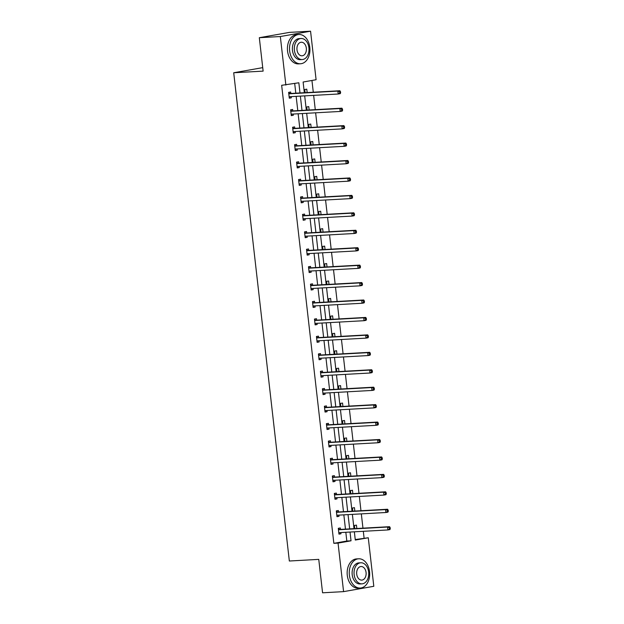 <?xml version="1.0" encoding="UTF-8"?>
<svg xmlns="http://www.w3.org/2000/svg" width="624" height="624" viewBox="0 0 624 624"><rect width="100%" height="100%" fill="white"/><g stroke="black" fill="none" stroke-linecap="round" stroke-linejoin="round"><path stroke-width="0.94" d="M355.243 539.557L368.277 537.763L373.807 586.295L343.582 591.63L322.569 592.8L318.755 559.377L289.341 561.015L233.711 72.758L263.125 71.128L259.319 37.705L289.552 32.37L310.565 31.2L316.095 79.732L303.116 82.025L304.333 92.719M364.081 537.997L363.316 531.313M362.957 528.161L361.327 513.872M360.968 510.728L359.338 496.439M358.979 493.288L357.357 478.998M356.998 475.847L355.368 461.557M355.009 458.414L353.379 444.124M353.02 440.973L351.398 426.683M351.039 423.54L349.409 409.25M349.05 406.099L347.42 391.81M347.061 388.658L345.431 374.377M345.08 371.225L343.45 356.936M343.091 353.785L341.461 339.495M341.102 336.352L339.472 322.062M339.113 318.911L337.49 304.621M337.132 301.478L335.501 287.188M335.143 284.037L333.512 269.747M333.154 266.596L331.531 252.307M331.172 249.163L329.542 234.874M329.183 231.722L327.553 217.433M327.194 214.289L325.564 200M325.205 196.849L323.583 182.559M323.224 179.408L321.594 165.126M321.235 161.975L319.605 147.685M319.246 144.534L317.624 130.244M317.265 127.101L315.635 112.811M315.276 109.66L313.646 95.371M313.287 92.227L311.945 80.465M259.319 37.705L280.332 36.535L310.565 31.2M262.735 67.642L233.711 72.758M338.497 511.976L338.333 510.518L336.313 510.877L336.976 516.688L338.996 516.337L338.855 515.12M334.526 477.095L334.355 475.644L332.342 476.003L333.005 481.814L335.018 481.455L334.885 480.246M330.548 442.221L330.385 440.77L328.372 441.129L329.035 446.94L331.048 446.581L330.907 445.372M326.578 407.347L326.414 405.896L324.394 406.247L325.057 412.066L327.07 411.707L326.937 410.498M322.6 372.473L322.436 371.023L320.424 371.374L321.087 377.185L323.099 376.834L322.959 375.625M318.63 337.6L318.466 336.149L316.446 336.5L317.109 342.311L319.129 341.96L318.989 340.743M314.66 302.726L314.488 301.267L312.476 301.626L313.139 307.437L315.151 307.086L315.011 305.869M310.682 267.844L310.518 266.393L308.498 266.752L309.161 272.563L311.181 272.204L311.041 270.995M306.712 232.97L306.54 231.52L304.528 231.878L305.191 237.689L307.203 237.331L307.07 236.122M302.734 198.097L302.57 196.646L300.557 196.997L301.22 202.816L303.233 202.457L303.092 201.248M298.763 163.223L298.6 161.772L296.579 162.123L297.242 167.934L299.255 167.583L299.122 166.374M294.785 128.349L294.622 126.89L292.609 127.249L293.272 133.06L295.285 132.709L295.144 131.492M290.815 93.475L290.651 92.017L288.631 92.375L289.294 98.186L291.314 97.835L291.174 96.619M300.004 92.96L298.841 82.781L281.658 85.301L333.848 543.332L346.827 541.039L345.829 532.28M345.47 529.136L343.84 514.847M343.481 511.696L341.851 497.406M341.492 494.263L339.869 479.973M339.511 476.822L337.88 462.532M337.522 459.381L335.891 445.091M335.533 441.948L333.91 427.658M333.551 424.507L331.921 410.218M331.562 407.074L329.932 392.785M329.573 389.633L327.943 375.344M327.584 372.193L325.962 357.911M325.603 354.76L323.973 340.47M323.614 337.319L321.984 323.029M321.625 319.886L320.003 305.596M319.644 302.445L318.014 288.155M317.655 285.012L316.025 270.722M315.666 267.571L314.036 253.282M313.677 250.13L312.055 235.841M311.696 232.697L310.066 218.408M309.707 215.257L308.077 200.967M307.718 197.824L306.095 183.534M305.737 180.383L304.106 166.093M303.748 162.942L302.117 148.66M301.759 145.509L300.128 131.219M299.77 128.068L298.147 113.779M297.788 110.635L296.158 96.346M295.799 93.194L294.7 83.515M292.804 110.908L292.633 109.457L290.62 109.816L291.283 115.627L293.296 115.268L293.163 114.059M296.774 145.782L296.611 144.331L294.59 144.69L295.253 150.501L297.274 150.142L297.133 148.933M300.752 180.664L300.581 179.205L298.568 179.564L299.231 185.375L301.244 185.016L301.111 183.807M304.723 215.537L304.559 214.079L302.539 214.438L303.202 220.249L305.222 219.898L305.081 218.681M308.693 250.411L308.529 248.96L306.517 249.311L307.18 255.122L309.192 254.771L309.052 253.562M312.671 285.285L312.507 283.834L310.487 284.185L311.15 290.004L313.162 289.645L313.03 288.436M316.641 320.159L316.477 318.708L314.465 319.067L315.128 324.878L317.14 324.519L317 323.31M320.619 355.033L320.447 353.582L318.435 353.941L319.098 359.752L321.11 359.393L320.978 358.184M324.589 389.914L324.425 388.456L322.405 388.814L323.068 394.625L325.088 394.267L324.948 393.058M328.559 424.788L328.396 423.329L326.383 423.688L327.046 429.499L329.059 429.148L328.918 427.931M332.537 459.662L332.374 458.211L330.353 458.562L331.016 464.373L333.037 464.022L332.896 462.813M336.508 494.536L336.344 493.085L334.331 493.436L334.994 499.255L337.007 498.896L336.866 497.687M340.486 529.409L340.322 527.959L338.302 528.317L338.965 534.128L340.977 533.77L340.844 532.561M343.582 591.63L338.052 543.098L351.031 540.805L350.033 532.046M333.848 543.332L338.052 543.098M285.862 85.075L280.332 36.535M354.362 531.812L355.298 540.056L368.277 537.763M304.691 95.87L306.322 110.159M306.68 113.311L308.311 127.592M308.669 130.744L310.292 145.033M310.651 148.184L312.281 162.474M312.64 165.617L314.27 179.907M314.629 183.058L316.251 197.348M316.61 200.491L318.24 214.781M318.599 217.932L320.229 232.222M320.588 235.373L322.218 249.662M322.577 252.806L324.199 267.095M324.558 270.247L326.188 284.536M326.547 287.68L328.177 301.969M328.536 305.12L330.158 319.41M330.517 322.561L332.147 336.851M332.506 339.994L334.136 354.284M334.495 357.435L336.118 371.725M336.476 374.868L338.107 389.158M338.465 392.309L340.096 406.598M340.454 409.75L342.085 424.031M342.443 427.183L344.066 441.472M344.425 444.623L346.055 458.913M346.414 462.056L348.044 476.346M348.403 479.497L350.025 493.787M350.384 496.93L352.014 511.22M352.373 514.371L354.003 528.661M349.674 528.902L348.044 514.613M347.685 511.462L346.055 497.172M345.696 494.029L344.066 479.739M343.715 476.588L342.085 462.298M341.726 459.147L340.096 444.865M339.737 441.714L338.107 427.424M337.748 424.273L336.125 409.984M335.767 406.84L334.136 392.551M333.778 389.399L332.147 375.11M331.789 371.966L330.166 357.677M329.807 354.526L328.177 340.236M327.818 337.085L326.188 322.795M325.829 319.652L324.199 305.362M323.84 302.211L322.218 287.921M321.859 284.778L320.229 270.488M319.87 267.337L318.24 253.048M317.881 249.896L316.259 235.615M315.9 232.463L314.27 218.174M313.911 215.023L312.281 200.733M311.922 197.59L310.292 183.3M309.933 180.149L308.311 165.859M307.952 162.716L306.322 148.426M305.963 145.275L304.333 130.985M303.974 127.834L302.351 113.545M301.993 110.401L300.362 96.112M354.783 528.614L354.424 525.47L356.444 525.112L356.827 528.505M352.802 511.181L352.443 508.03L354.455 507.671L354.838 511.064M350.813 493.74L350.454 490.597L352.466 490.238L352.856 493.631M348.824 476.307L348.465 473.156L350.477 472.797L350.867 476.19M346.835 458.866L346.476 455.715L348.496 455.364L348.878 458.749M344.854 441.425L344.495 438.282L346.507 437.923L346.897 441.316M342.865 423.992L342.506 420.841L344.518 420.49L344.908 423.875M340.876 406.552L340.517 403.408L342.537 403.049L342.919 406.442M338.894 389.119L338.536 385.967L340.548 385.609L340.93 389.002M336.905 371.678L336.547 368.527L338.559 368.176L338.949 371.569M334.916 354.245L334.558 351.094L336.57 350.735L336.96 354.128M332.927 336.804L332.569 333.653L334.589 333.302L334.971 336.687M330.946 319.363L330.587 316.22L332.6 315.861L332.99 319.254M328.957 301.93L328.598 298.779L330.611 298.42L331.001 301.813M326.968 284.489L326.609 281.338L328.63 280.987L329.012 284.38M324.987 267.056L324.628 263.905L326.641 263.546L327.023 266.939M322.998 249.616L322.639 246.464L324.652 246.113L325.042 249.499M321.009 232.175L320.65 229.031L322.67 228.673L323.053 232.066M319.02 214.742L318.661 211.591L320.681 211.24L321.064 214.625M317.039 197.301L316.68 194.158L318.692 193.799L319.082 197.192M315.05 179.868L314.691 176.717L316.703 176.358L317.093 179.751M313.061 162.427L312.702 159.276L314.722 158.925L315.104 162.318M311.08 144.986L310.721 141.843L312.733 141.484L313.115 144.877M309.091 127.553L308.732 124.402L310.744 124.051L311.134 127.436M307.102 110.113L306.743 106.969L308.763 106.61L309.145 110.003M305.113 92.68L304.754 89.528L306.774 89.17L307.156 92.563M346.827 541.039L351.031 540.805M289.271 97.945L291.314 97.835M291.252 115.385L293.296 115.268M293.241 132.818L295.285 132.709M295.23 150.259L297.274 150.142M297.219 167.692L299.255 167.583M299.2 185.133L301.244 185.016M301.189 202.574L303.233 202.457M303.178 220.007L305.222 219.898M305.159 237.448L307.203 237.331M307.148 254.881L309.192 254.771M309.137 272.321L311.181 272.204M311.126 289.762L313.162 289.645M313.108 307.195L315.151 307.086M315.097 324.636L317.14 324.519M317.086 342.069L319.129 341.96M319.067 359.51L321.11 359.393M321.056 376.943L323.099 376.834M323.045 394.384L325.088 394.267M325.034 411.824L327.07 411.707M327.015 429.257L329.059 429.148M329.004 446.698L331.048 446.581M330.993 464.131L333.037 464.022M332.974 481.572L335.018 481.455M334.963 499.013L337.007 498.896M336.952 516.446L338.996 516.337M338.941 533.887L340.977 533.77M340.618 92.828L340.486 91.666L339.682 91.806L339.815 92.968L340.618 92.828L340.228 93.655L338.216 94.006L289.13 96.736M339.815 92.968L338.216 94.006L337.88 91.104L339.901 90.745L290.144 93.506A1.17 0.842 -100 0 1 289.817 93.444L288.694 92.914M288.803 93.826L337.88 91.104L339.682 91.806M289.903 96.689L289.177 97.165M340.486 91.666L339.901 90.745M309.8 47.354A14.648 10.195 86.8 0 0 298.912 34.499A14.648 10.195 86.8 0 0 289.645 50.911A14.648 10.195 86.8 0 0 300.542 63.757A14.648 10.195 86.8 0 0 309.8 47.354M298.912 34.499L296.813 34.616A14.648 10.195 86.8 0 0 287.547 51.028A14.648 10.195 86.8 0 0 298.436 63.874L300.542 63.757M302.242 59.553L300.308 59.662A10.546 7.34 -93.2 0 1 292.469 50.411A10.546 7.34 -93.2 0 1 299.138 38.602L301.072 38.493A10.546 7.34 86.8 0 0 294.403 50.302A10.546 7.34 86.8 0 0 302.242 59.553A10.546 7.34 86.8 0 0 308.911 47.744A10.546 7.34 86.8 0 0 301.072 38.493M296.985 49.85A6.802 4.727 86.8 0 0 302.032 55.809A6.802 4.727 86.8 0 0 306.337 48.196A6.802 4.727 86.8 0 0 301.283 42.237A6.802 4.727 86.8 0 0 296.985 49.85M369.541 571.639A14.648 10.195 86.8 0 0 358.644 558.792A14.648 10.195 86.8 0 0 349.385 575.203A14.648 10.195 86.8 0 0 360.274 588.05A14.648 10.195 86.8 0 0 369.541 571.639M358.644 558.792L356.546 558.909A14.648 10.195 86.8 0 0 347.279 575.32A14.648 10.195 86.8 0 0 358.168 588.167L360.274 588.05M361.982 583.846L360.048 583.955A10.546 7.34 -93.2 0 1 352.201 574.704A10.546 7.34 -93.2 0 1 358.878 562.887L360.805 562.778A10.546 7.34 86.8 0 0 354.136 574.595A10.546 7.34 86.8 0 0 361.982 583.846A10.546 7.34 86.8 0 0 368.651 572.036A10.546 7.34 86.8 0 0 360.805 562.778M356.717 574.142A6.802 4.727 86.8 0 0 361.772 580.102A6.802 4.727 86.8 0 0 366.07 572.489A6.802 4.727 86.8 0 0 361.015 566.53A6.802 4.727 86.8 0 0 356.717 574.142M342.607 110.261L342.475 109.099L341.663 109.239L341.796 110.409L342.607 110.261L342.217 111.088L340.205 111.446L291.119 114.169M341.796 110.409L340.205 111.446L339.869 108.537L341.89 108.186L292.126 110.947A1.17 0.842 -100 0 1 291.806 110.877L290.683 110.354M290.784 111.267L339.869 108.537L341.663 109.239M291.892 114.13L291.166 114.605M342.475 109.099L341.89 108.186M344.596 127.702L344.464 126.539L343.652 126.68L343.785 127.842L344.596 127.702L344.206 128.528L342.186 128.879L293.101 131.609M343.785 127.842L342.186 128.879L341.858 125.978L343.871 125.619L294.115 128.388A1.17 0.842 -100 0 1 293.795 128.318L292.672 127.787M292.773 128.7L341.858 125.978L343.652 126.68M293.873 131.563L293.155 132.038M344.464 126.539L343.871 125.619M346.577 145.135L346.445 143.972L345.641 144.121L345.774 145.283L346.577 145.135L346.187 145.961L344.175 146.32L295.09 149.05M345.774 145.283L344.175 146.32L343.847 143.411L345.86 143.06L296.104 145.821A1.17 0.842 -100 0 1 295.776 145.759L294.653 145.228M294.762 146.141L343.847 143.411L345.641 144.121M295.862 149.003L295.136 149.479M346.445 143.972L345.86 143.06M348.566 162.575L348.434 161.413L347.63 161.554L347.763 162.716L348.566 162.575L348.176 163.402L346.164 163.761L297.079 166.483M347.763 162.716L346.164 163.761L345.829 160.852L347.849 160.493L298.093 163.262A1.17 0.842 -100 0 1 297.765 163.192L296.642 162.661M296.743 163.582L345.829 160.852L347.63 161.554M297.851 166.444L297.125 166.912M348.434 161.413L347.849 160.493M350.555 180.016L350.423 178.854L349.612 178.994L349.744 180.157L350.555 180.016L350.165 180.835L348.145 181.194L299.068 183.924M349.744 180.157L348.145 181.194L347.818 178.285L349.83 177.934L300.074 180.695A1.17 0.842 -100 0 1 299.754 180.632L298.631 180.102M298.732 181.015L347.818 178.285L349.612 178.994M299.84 183.877L299.114 184.353M350.423 178.854L349.83 177.934M352.537 197.449L352.404 196.287L351.601 196.427L351.733 197.59L352.537 197.449L352.154 198.276L350.134 198.635L301.049 201.357M351.733 197.59L350.134 198.635L349.807 195.725L351.819 195.367L302.063 198.136A1.17 0.842 -100 0 1 301.743 198.065L300.612 197.535M300.721 198.455L349.807 195.725L351.601 196.427M301.821 201.318L301.103 201.786M352.404 196.287L351.819 195.367M354.526 214.89L354.393 213.728L353.59 213.868L353.722 215.03L354.526 214.89L354.136 215.717L352.123 216.068L303.038 218.798M353.722 215.03L352.123 216.068L351.788 213.166L353.808 212.807L304.052 215.576A1.17 0.842 -100 0 1 303.724 215.506L302.601 214.976M302.71 215.888L351.788 213.166L353.59 213.868M303.81 218.751L303.085 219.227M354.393 213.728L353.808 212.807M356.515 232.323L356.382 231.161L355.571 231.309L355.703 232.471L356.515 232.323L356.125 233.15L354.112 233.509L305.027 236.239M355.703 232.471L354.112 233.509L353.777 230.599L355.797 230.248L306.033 233.009A1.17 0.842 -100 0 1 305.713 232.947L304.59 232.417M304.691 233.329L353.777 230.599L355.571 231.309M305.799 236.192L305.074 236.668M356.382 231.161L355.797 230.248M358.504 249.764L358.371 248.602L357.56 248.742L357.692 249.904L358.504 249.764L358.114 250.591L356.093 250.942L307.008 253.672M357.692 249.904L356.093 250.942L355.766 248.04L357.778 247.681L308.022 250.45A1.17 0.842 -100 0 1 307.702 250.38L306.579 249.85M306.68 250.762L355.766 248.04L357.56 248.742M307.78 253.633L307.063 254.101M358.371 248.602L357.778 247.681M360.485 267.205L360.352 266.035L359.549 266.183L359.681 267.345L360.485 267.205L360.095 268.024L358.082 268.382L308.997 271.112M359.681 267.345L358.082 268.382L357.755 265.473L359.767 265.122L310.011 267.883A1.17 0.842 -100 0 1 309.683 267.821L308.56 267.29M308.669 268.203L357.755 265.473L359.549 266.183M309.769 271.066L309.044 271.541M360.352 266.035L359.767 265.122M362.474 284.638L362.341 283.475L361.538 283.616L361.67 284.778L362.474 284.638L362.084 285.464L360.071 285.823L310.986 288.545M361.67 284.778L360.071 285.823L359.736 282.914L361.756 282.555L312 285.324A1.17 0.842 -100 0 1 311.672 285.254L310.549 284.723M310.651 285.644L359.736 282.914L361.538 283.616M311.758 288.506L311.033 288.974M362.341 283.475L361.756 282.555M364.463 302.078L364.33 300.916L363.519 301.057L363.652 302.219L364.463 302.078L364.073 302.905L362.053 303.256L312.975 305.986M363.652 302.219L362.053 303.256L361.725 300.355L363.737 299.996L313.981 302.757A1.17 0.842 -100 0 1 313.661 302.695L312.538 302.164M312.64 303.077L361.725 300.355L363.519 301.057M313.747 305.939L313.022 306.415M364.33 300.916L363.737 299.996M366.444 319.511L366.311 318.349L365.508 318.49L365.641 319.66L366.444 319.511L366.062 320.338L364.042 320.697L314.956 323.419M365.641 319.66L364.042 320.697L363.714 317.788L365.726 317.437L315.97 320.198A1.17 0.842 -100 0 1 315.65 320.128L314.519 319.605M314.629 320.518L363.714 317.788L365.508 318.49M315.728 323.38L315.011 323.856M366.311 318.349L365.726 317.437M368.433 336.952L368.3 335.79L367.497 335.93L367.63 337.093L368.433 336.952L368.043 337.779L366.031 338.13L316.945 340.86M367.63 337.093L366.031 338.13L365.695 335.228L367.715 334.87L317.959 337.639A1.17 0.842 -100 0 1 317.632 337.568L316.508 337.038M316.618 337.951L365.695 335.228L367.497 335.93M317.717 340.821L316.992 341.289M368.3 335.79L367.715 334.87M370.422 354.385L370.289 353.223L369.478 353.371L369.611 354.533L370.422 354.385L370.032 355.212L368.02 355.571L318.934 358.301M369.611 354.533L368.02 355.571L367.684 352.661L369.704 352.31L319.94 355.072A1.17 0.842 -100 0 1 319.621 355.009L318.497 354.479M318.599 355.391L367.684 352.661L369.478 353.371M319.706 358.254L318.981 358.73M370.289 353.223L369.704 352.31M372.411 371.826L372.278 370.664L371.467 370.804L371.6 371.966L372.411 371.826L372.021 372.653L370.001 373.012L320.915 375.734M371.6 371.966L370.001 373.012L369.673 370.102L371.686 369.743L321.929 372.512A1.17 0.842 -100 0 1 321.61 372.442L320.486 371.912M320.588 372.832L369.673 370.102L371.467 370.804M321.688 375.695L320.97 376.163M372.278 370.664L371.686 369.743M374.392 389.267L374.26 388.105L373.456 388.245L373.589 389.407L374.392 389.267L374.002 390.094L371.99 390.445L322.904 393.175M373.589 389.407L371.99 390.445L371.662 387.543L373.675 387.184L323.918 389.945A1.17 0.842 -100 0 1 323.591 389.883L322.468 389.353M322.577 390.265L371.662 387.543L373.456 388.245M323.677 393.128L322.951 393.604M374.26 388.105L373.675 387.184M376.381 406.7L376.249 405.538L375.445 405.678L375.578 406.84L376.381 406.7L375.991 407.527L373.979 407.885L324.893 410.608M375.578 406.84L373.979 407.885L373.643 404.976L375.664 404.617L325.907 407.386A1.17 0.842 -100 0 1 325.58 407.316L324.457 406.793M324.558 407.706L373.643 404.976L375.445 405.678M325.666 410.569L324.94 411.037M376.249 405.538L375.664 404.617M378.37 424.141L378.238 422.978L377.426 423.119L377.559 424.281L378.37 424.141L377.98 424.967L375.96 425.318L326.882 428.048M377.559 424.281L375.96 425.318L375.632 422.417L377.645 422.058L327.889 424.827A1.17 0.842 -100 0 1 327.569 424.757L326.446 424.226M326.547 425.139L375.632 422.417L377.426 423.119M327.655 428.002L326.929 428.477M378.238 422.978L377.645 422.058M380.351 441.574L380.219 440.411L379.415 440.56L379.548 441.722L380.351 441.574L379.969 442.4L377.949 442.759L328.864 445.489M379.548 441.722L377.949 442.759L377.621 439.85L379.634 439.499L329.878 442.26A1.17 0.842 -100 0 1 329.558 442.198L328.427 441.667M328.536 442.58L377.621 439.85L379.415 440.56M329.636 445.442L328.918 445.918M380.219 440.411L379.634 439.499M382.34 459.014L382.208 457.852L381.404 457.993L381.537 459.155L382.34 459.014L381.95 459.841L379.938 460.192L330.853 462.922M381.537 459.155L379.938 460.192L379.603 457.291L381.623 456.932L331.867 459.701A1.17 0.842 -100 0 1 331.539 459.631L330.416 459.1M330.525 460.021L379.603 457.291L381.404 457.993M331.625 462.883L330.899 463.351M382.208 457.852L381.623 456.932M384.329 476.455L384.197 475.293L383.386 475.433L383.518 476.596L384.329 476.455L383.939 477.274L381.927 477.633L332.842 480.363M383.518 476.596L381.927 477.633L381.592 474.724L383.612 474.373L333.848 477.134A1.17 0.842 -100 0 1 333.528 477.071L332.405 476.541M332.506 477.454L381.592 474.724L383.386 475.433M333.614 480.316L332.888 480.792M384.197 475.293L383.612 474.373M386.311 493.888L386.186 492.726L385.375 492.866L385.507 494.029L386.311 493.888L385.928 494.715L383.908 495.074L334.823 497.796M385.507 494.029L383.908 495.074L383.581 492.164L385.593 491.806L335.837 494.575A1.17 0.842 -100 0 1 335.517 494.504L334.394 493.974M334.495 494.894L383.581 492.164L385.375 492.866M335.595 497.757L334.877 498.225M386.186 492.726L385.593 491.806M388.3 511.329L388.167 510.167L387.364 510.307L387.496 511.469L388.3 511.329L387.91 512.156L385.897 512.507L336.812 515.237M387.496 511.469L385.897 512.507L385.57 509.605L387.582 509.246L337.826 512.008A1.17 0.842 -100 0 1 337.498 511.945L336.375 511.415M336.484 512.327L385.57 509.605L387.364 510.307M337.584 515.19L336.859 515.666M388.167 510.167L387.582 509.246M390.289 528.762L390.156 527.6L389.353 527.748L389.485 528.91L390.289 528.762L389.899 529.589L387.886 529.948L338.801 532.67M389.485 528.91L387.886 529.948L387.551 527.038L389.571 526.687L339.815 529.448A1.17 0.842 -100 0 1 339.487 529.386L338.364 528.856M338.465 529.768L387.551 527.038L389.353 527.748M339.573 532.631L338.848 533.107M390.156 527.6L389.571 526.687M288.779 93.623L289.817 93.444M288.787 93.748L290.144 93.506M290.761 111.064L291.806 110.877M290.776 111.189L292.126 110.947M292.75 128.505L293.795 128.318M292.765 128.622L294.115 128.388M294.739 145.938L295.776 145.759M294.754 146.063L296.104 145.821M296.72 163.379L297.765 163.192M296.735 163.496L298.093 163.262M298.709 180.812L299.754 180.632M298.724 180.937L300.074 180.695M300.698 198.253L301.743 198.065M300.713 198.377L302.063 198.136M302.687 215.693L303.724 215.506M302.695 215.81L304.052 215.576M304.668 233.126L305.713 232.947M304.684 233.251L306.033 233.009M306.657 250.567L307.702 250.38M306.673 250.684L308.022 250.45M308.646 268L309.683 267.821M308.662 268.125L310.011 267.883M310.627 285.441L311.672 285.254M310.643 285.558L312 285.324M312.616 302.874L313.661 302.695M312.632 302.999L313.981 302.757M314.605 320.315L315.65 320.128M314.621 320.44L315.97 320.198M316.594 337.756L317.632 337.568M316.602 337.873L317.959 337.639M318.575 355.189L319.621 355.009M318.591 355.313L319.94 355.072M320.564 372.629L321.61 372.442M320.58 372.746L321.929 372.512M322.553 390.062L323.591 389.883M322.569 390.187L323.918 389.945M324.535 407.503L325.58 407.316M324.55 407.628L325.907 407.386M326.524 424.944L327.569 424.757M326.539 425.061L327.889 424.827M328.513 442.377L329.558 442.198M328.528 442.502L329.878 442.26M330.502 459.818L331.539 459.631M330.509 459.935L331.867 459.701M332.483 477.251L333.528 477.071M332.498 477.376L333.848 477.134M334.472 494.692L335.517 494.504M334.487 494.809L335.837 494.575M336.461 512.132L337.498 511.945M336.476 512.249L337.826 512.008M338.442 529.565L339.487 529.386M338.458 529.69L339.815 529.448"/></g></svg>
